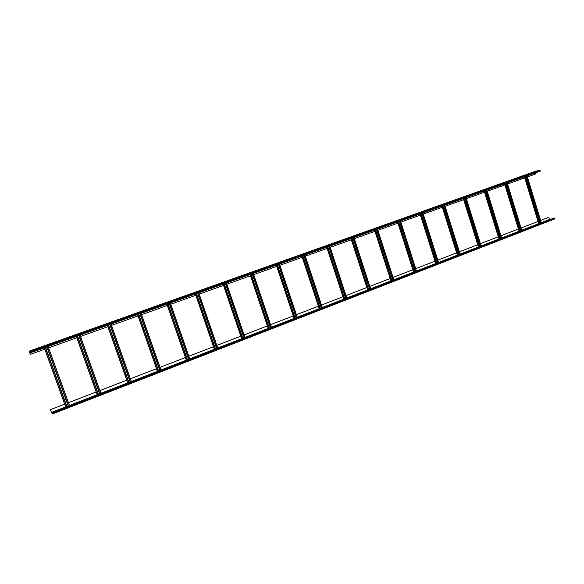 <?xml version="1.0" encoding="UTF-8"?>
<svg xmlns="http://www.w3.org/2000/svg" width="584" height="584" viewBox="0 0 584 584"><rect width="100%" height="100%" fill="white"/><g stroke="black" fill="none" stroke-linecap="round" stroke-linejoin="round"><path stroke-width="0.88" d="M30.543 352.707L30.339 351.904L30.543 352.707M30.222 351.678L29.2 351.159L30.353 354.357L29.28 351.364L30.222 351.678M540.222 171.163L30.602 352.729L540.222 171.163L539.915 170.185L534.995 171.44M535.718 171.316L533.294 172.134L535.718 171.316M532.469 172.47L530.038 173.287L532.469 172.47M529.206 173.63L526.775 174.448L529.206 173.63M525.936 174.798L523.49 175.616L525.936 174.798M522.644 175.966L520.198 176.784L522.644 175.966M519.344 177.135L516.891 177.959L519.344 177.135M516.03 178.317L513.577 179.142L516.03 178.317M512.708 179.5L510.241 180.325L512.708 179.5M509.365 180.682L506.897 181.514L509.365 180.682M506.014 181.872L503.539 182.704L506.014 181.872M502.649 183.069L500.167 183.902L502.649 183.069M499.269 184.274L496.78 185.106L499.269 184.274M495.874 185.478L493.378 186.318L495.874 185.478M492.473 186.69L489.969 187.53L492.473 186.69M489.049 187.902L486.545 188.749L489.049 187.902M485.618 189.121L483.107 189.968L485.618 189.121M482.172 190.347L479.646 191.194L482.172 190.347M478.712 191.581L476.179 192.428L478.712 191.581M475.237 192.815L472.704 193.662L475.237 192.815M471.748 194.056L469.207 194.91L471.748 194.056M468.244 195.297L465.696 196.151L468.244 195.297M464.725 196.553L462.17 197.407L464.725 196.553M461.192 197.808L458.637 198.662L461.192 197.808M457.652 199.064L455.082 199.925L457.652 199.064M454.089 200.327L451.512 201.195L454.089 200.327M450.512 201.604L447.935 202.466L450.512 201.604M446.921 202.874L444.336 203.743L446.921 202.874M443.322 204.159L440.73 205.028L443.322 204.159M439.701 205.444L437.102 206.313L439.701 205.444M436.065 206.736L433.459 207.612L436.065 206.736M432.416 208.028L429.802 208.911L432.416 208.028M428.751 209.335L426.137 210.211L428.751 209.335M425.072 210.642L422.451 211.525L425.072 210.642M421.378 211.956L418.75 212.839L421.378 211.956M417.669 213.269L415.027 214.16L417.669 213.269M413.946 214.598L411.297 215.489L413.946 214.598M410.202 215.927L407.552 216.817L410.202 215.927M406.449 217.263L403.785 218.153L406.449 217.263M402.675 218.598L400.011 219.496L402.675 218.598M398.887 219.949L396.215 220.847L398.887 219.949M395.083 221.299L392.404 222.205L395.083 221.299M391.265 222.657L388.572 223.562L391.265 222.657M387.426 224.022L384.732 224.928L387.426 224.022M383.579 225.387L380.87 226.3L383.579 225.387M379.709 226.767L376.994 227.672L379.709 226.767M375.819 228.147L373.103 229.059L375.819 228.147M371.92 229.534L369.197 230.446L371.92 229.534M368 230.928L365.27 231.841L368 230.928M364.066 232.322L361.328 233.242L364.066 232.322M360.116 233.731L357.364 234.651L360.116 233.731M356.145 235.14L353.386 236.067L356.145 235.14M352.159 236.556L349.393 237.484L352.159 236.556M348.159 237.98L345.385 238.907L348.159 237.98M344.137 239.411L341.355 240.338L344.137 239.411M340.1 240.842L337.311 241.776L340.1 240.842M336.041 242.287L333.245 243.221L336.041 242.287M331.967 243.732L329.164 244.674L331.967 243.732M327.879 245.185L325.069 246.127L327.879 245.185M323.77 246.645L320.952 247.594L323.77 246.645M319.638 248.112L316.813 249.061L319.638 248.112M315.491 249.587L312.659 250.536L315.491 249.587M311.33 251.069L308.491 252.018L311.33 251.069M307.147 252.551L304.3 253.507L307.147 252.551M302.95 254.047L300.088 255.004L302.95 254.047M298.731 255.544L295.862 256.507L298.731 255.544M294.489 257.055L291.62 258.018L294.489 257.055M290.233 258.566L287.35 259.53L290.233 258.566M285.956 260.084L283.072 261.055L285.956 260.084M281.663 261.61L278.765 262.581L281.663 261.61M277.349 263.143L274.443 264.121L277.349 263.143M273.013 264.683L270.1 265.662L273.013 264.683M268.662 266.231L265.742 267.216L268.662 266.231M264.289 267.786L261.362 268.771L264.289 267.786M259.895 269.348L256.96 270.334L259.895 269.348M255.485 270.918L252.536 271.903L255.485 270.918M251.054 272.487L248.098 273.487L251.054 272.487M246.601 274.071L243.637 275.071L246.601 274.071M242.126 275.663L239.155 276.663L242.126 275.663M237.637 277.261L234.651 278.261L237.637 277.261M233.118 278.86L230.125 279.867L233.118 278.86M228.585 280.473L225.585 281.481L228.585 280.473M224.03 282.094L221.022 283.109L224.03 282.094M219.453 283.722L216.43 284.736L219.453 283.722M214.854 285.357L211.824 286.372L214.854 285.357M210.233 286.999L207.196 288.014L210.233 286.999M205.597 288.642L202.546 289.671L205.597 288.642M200.933 290.299L197.874 291.328L200.933 290.299M196.246 291.971L193.18 293L196.246 291.971M191.545 293.642L188.471 294.672L191.545 293.642M186.814 295.322L183.734 296.358L186.814 295.322M182.062 297.008L178.974 298.052L182.062 297.008M177.288 298.709L174.185 299.745L177.288 298.709M172.492 300.41L169.382 301.453L172.492 300.41M167.674 302.125L164.557 303.169L167.674 302.125M162.834 303.841L159.702 304.892L162.834 303.841M157.972 305.571L154.833 306.629L157.972 305.571M153.081 307.308L149.935 308.367L153.081 307.308M148.175 309.053L145.014 310.119L148.175 309.053M143.241 310.805L140.072 311.871L143.241 310.805M138.277 312.571L135.101 313.637L138.277 312.571M133.298 314.338L130.108 315.411L133.298 314.338M128.29 316.119L125.093 317.192L128.29 316.119M123.26 317.908L120.056 318.988L123.26 317.908M118.209 319.703L114.99 320.784L118.209 319.703M113.128 321.507L109.901 322.594L113.128 321.507M108.025 323.324L104.784 324.412L108.025 323.324M102.893 325.142L99.645 326.237L102.893 325.142M97.74 326.974L94.484 328.077L97.74 326.974M92.564 328.821L89.294 329.916L92.564 328.821M87.359 330.668L84.074 331.77L87.359 330.668M82.125 332.53L78.833 333.632L82.125 332.53M76.869 334.398L73.569 335.508L76.869 334.398M71.584 336.274L68.277 337.384L71.584 336.274M66.277 338.158L62.955 339.275L66.277 338.158M60.94 340.056L57.612 341.18L60.94 340.056M55.582 341.961L52.231 343.085L55.582 341.961M50.188 343.874L46.837 345.005L50.188 343.874M44.771 345.801L41.406 346.933L44.771 345.801M39.332 347.736L35.953 348.874L39.332 347.736M33.857 349.677L30.47 350.823L33.857 349.677M538.645 170.572L536.214 171.389L538.645 170.572M535.389 171.732L532.951 172.55L535.389 171.732M532.119 172.9L529.673 173.718L532.119 172.9M528.834 174.069L526.381 174.886L528.834 174.069M525.534 175.237L523.074 176.061L525.534 175.237M522.22 176.412L519.76 177.244L522.22 176.412M518.899 177.594L516.431 178.427L518.899 177.594M515.562 178.784L513.088 179.617L515.562 178.784M512.212 179.974L509.73 180.806L512.212 179.974M508.846 181.171L506.357 182.004L508.846 181.171M505.474 182.369L502.977 183.208L505.474 182.369M502.079 183.58L499.575 184.42L502.079 183.58M498.678 184.785L496.166 185.632L498.678 184.785M495.261 186.004L492.743 186.843L495.261 186.004M491.823 187.223L489.304 188.07L491.823 187.223M488.385 188.449L485.851 189.296L488.385 188.449M484.924 189.676L482.391 190.53L484.924 189.676M481.45 190.917L478.909 191.764L481.45 190.917M477.96 192.151L475.412 193.005L477.96 192.151M474.464 193.399L471.909 194.253L474.464 193.399M470.945 194.647L468.383 195.509L470.945 194.647M467.412 195.903L464.849 196.764L467.412 195.903M463.871 197.166L461.302 198.027L463.871 197.166M460.309 198.429L457.732 199.297L460.309 198.429M456.739 199.699L454.155 200.567L456.739 199.699M453.147 200.976L450.556 201.845L453.147 200.976M449.549 202.254L446.95 203.13L449.549 202.254M445.928 203.546L443.322 204.415L445.928 203.546M442.3 204.838L439.686 205.714L442.3 204.838M438.65 206.13L436.029 207.013L438.65 206.13M434.985 207.437L432.364 208.313L434.985 207.437M431.313 208.743L428.678 209.627L431.313 208.743M427.619 210.058L424.977 210.941L427.619 210.058M423.911 211.371L421.261 212.262L423.911 211.371M420.188 212.7L417.531 213.591L420.188 212.7M416.443 214.029L413.786 214.919L416.443 214.029M412.691 215.365L410.019 216.262L412.691 215.365M408.917 216.708L406.245 217.606L408.917 216.708M405.128 218.051L402.449 218.949L405.128 218.051M401.325 219.401L398.638 220.307L401.325 219.401M397.507 220.759L394.813 221.664L397.507 220.759M393.674 222.124L390.973 223.03L393.674 222.124M389.82 223.497L387.112 224.402L389.82 223.497M385.951 224.869L383.235 225.782L385.951 224.869M382.067 226.249L379.344 227.169L382.067 226.249M378.169 227.636L375.439 228.556L378.169 227.636M374.249 229.03L371.512 229.95L374.249 229.03M370.314 230.432L367.57 231.352L370.314 230.432M366.365 231.833L363.606 232.761L366.365 231.833M362.394 233.25L359.635 234.177L362.394 233.25M358.408 234.666L355.641 235.593L358.408 234.666M354.408 236.089L351.626 237.024L354.408 236.089M350.385 237.52L347.597 238.454L350.385 237.52M346.349 238.951L343.553 239.893L346.349 238.951M342.29 240.396L339.494 241.338L342.29 240.396M338.216 241.842L335.406 242.791L338.216 241.842M334.128 243.302L331.31 244.243L334.128 243.302M330.018 244.762L327.193 245.711L330.018 244.762M325.894 246.229L323.062 247.178L325.894 246.229M321.748 247.704L318.908 248.653L321.748 247.704M317.579 249.186L314.732 250.142L317.579 249.186M313.396 250.667L310.542 251.631L313.396 250.667M309.199 252.164L306.33 253.127L309.199 252.164M304.979 253.66L302.103 254.631L304.979 253.66M300.738 255.172L297.862 256.142L300.738 255.172M296.482 256.683L293.591 257.654L296.482 256.683M292.204 258.208L289.306 259.179L292.204 258.208M287.912 259.734L285.007 260.712L287.912 259.734M283.598 261.267L280.685 262.245L283.598 261.267M279.262 262.807L276.341 263.793L279.262 262.807M274.911 264.355L271.976 265.34L274.911 264.355M270.531 265.91L267.596 266.903L270.531 265.91M266.136 267.472L263.194 268.465L266.136 267.472M261.727 269.041L258.77 270.034L261.727 269.041M257.296 270.618L254.325 271.618L257.296 270.618M252.836 272.202L249.864 273.202L252.836 272.202M248.361 273.794L245.382 274.794L248.361 273.794M243.871 275.392L240.878 276.4L243.871 275.392M239.352 276.998L236.352 278.006L239.352 276.998M234.819 278.612L231.811 279.627L234.819 278.612M230.257 280.232L227.242 281.247L230.257 280.232M225.679 281.86L222.657 282.875L225.679 281.86M221.081 283.495L218.044 284.517L221.081 283.495M216.46 285.138L213.416 286.16L216.46 285.138M211.817 286.788L208.765 287.817L211.817 286.788M207.152 288.445L204.086 289.481L207.152 288.445M202.466 290.117L199.392 291.146L202.466 290.117M197.757 291.788L194.676 292.825L197.757 291.788M193.027 293.475L189.939 294.511L193.027 293.475M188.274 295.161L185.172 296.205L188.274 295.161M183.5 296.862L180.39 297.906L183.5 296.862M178.697 298.563L175.58 299.614L178.697 298.563M173.879 300.278L170.747 301.329L173.879 300.278M169.031 302.001L165.9 303.059L169.031 302.001M164.17 303.731L161.016 304.79L164.17 303.731M159.279 305.469L156.118 306.534L159.279 305.469M154.366 307.221L151.198 308.286L154.366 307.221M149.424 308.972L146.248 310.046L149.424 308.972M144.467 310.739L141.277 311.812L144.467 310.739M139.481 312.513L136.284 313.586L139.481 312.513M134.466 314.294L131.261 315.375L134.466 314.294M129.436 316.083L126.217 317.163L129.436 316.083M124.377 317.878L121.151 318.966L124.377 317.878M119.297 319.689L116.055 320.777L119.297 319.689M114.187 321.507L110.938 322.602L114.187 321.507M109.055 323.332L105.792 324.427L109.055 323.332M103.894 325.164L100.623 326.266L103.894 325.164M98.711 327.011L95.433 328.113L98.711 327.011M93.498 328.858L90.213 329.967L93.498 328.858M88.264 330.719L84.965 331.836L88.264 330.719M83.001 332.595L79.694 333.705L83.001 332.595M77.716 334.471L74.394 335.596L77.716 334.471M72.401 336.362L69.073 337.486L72.401 336.362M67.065 338.26L63.722 339.384L67.065 338.26M61.692 340.173L58.342 341.297L61.692 340.173M56.298 342.085L52.932 343.224L56.298 342.085M50.881 344.02L47.501 345.151L50.881 344.02M45.428 345.954L42.041 347.093L45.428 345.954M39.953 347.903L36.551 349.049L39.953 347.903M34.449 349.86L31.04 351.006L34.449 349.86M48.618 347.838L76.789 337.778L76.307 336.442M80.519 336.45L107.85 326.69L107.383 325.376M111.493 325.39L138.014 315.922L137.561 314.623M141.576 314.652L167.331 305.461L166.885 304.176M170.805 304.213L195.822 295.285L195.384 294.022M199.224 294.073L223.526 285.393L223.103 284.145M226.855 284.211L250.485 275.772L250.069 274.538M253.741 274.611L276.714 266.413L276.305 265.187M279.904 265.275L302.249 257.296L301.848 256.091M305.374 256.179L327.12 248.419L326.726 247.229M330.179 247.324L351.349 239.768L350.962 238.593M354.349 238.695L374.957 231.337L374.585 230.176M377.899 230.286L397.974 223.124L397.609 221.971M400.858 222.095L420.422 215.109L420.057 213.978M423.254 214.102L442.314 207.291L441.957 206.174M445.096 206.298L463.674 199.67L463.331 198.56M466.412 198.691L484.53 192.224L484.187 191.129M487.217 191.267L504.89 184.953L504.554 183.872M507.532 184.011L524.775 177.857L524.447 176.784M527.367 176.93L535.674 173.966L535.346 172.9M30.353 354.357L44.793 349.203L44.296 347.845M64.663 404.135L50.428 409.632L51.553 412.64L52.728 413.611L52.348 412.574L52.801 413.815L51.626 412.844L50.428 409.632L64.671 404.164L65.729 406.953L69.452 405.508L48.129 346.48L69.452 405.508M68.43 402.683L96.177 391.974M99.857 390.557L126.779 380.162M130.371 378.775L156.505 368.694M160.016 367.336L185.391 357.539M188.822 356.218L213.481 346.706L214.372 349.29L215.35 348.991L196.341 293.679M216.832 345.407L240.791 336.158M244.076 334.895L267.37 325.901M270.582 324.668L293.234 315.922M296.38 314.71L318.419 306.198M321.499 305.009L342.954 296.73L343.75 299.169L344.699 298.884L327.631 246.908M346.765 298.001L367.635 289.912L366.861 287.532L345.976 295.592L366.854 287.511M374.957 231.337L390.156 278.539L369.818 286.386L390.149 278.517L390.915 280.897L391.849 280.619L375.461 229.862M393.054 277.393L412.859 269.75M415.713 268.655L435.007 261.201M442.314 207.291L456.63 252.887L437.817 260.143L456.622 252.865L457.345 255.157L458.265 254.887L442.811 205.867M459.367 251.799L477.712 244.725L478.42 246.996L479.34 246.725L464.178 198.261M480.413 243.681L498.298 236.776M500.948 235.753L518.402 229.016M524.775 177.857L538.039 221.46L521.016 228.03L538.032 221.438L538.704 223.636L539.609 223.373L525.264 176.492M548.807 217.306L540.601 220.475L548.807 217.306L549.464 219.467L550.216 219.511M500.955 235.775L518.402 229.037L519.081 231.242L519.994 230.972L505.379 183.573M480.413 243.703L498.305 236.797L498.991 239.024L499.904 238.754L485.027 190.829M459.374 251.821L477.719 244.74L463.674 199.67M415.713 268.676L435.014 261.223L435.744 263.523L436.671 263.253L420.918 213.664M393.061 277.422L412.866 269.772L413.611 272.1L414.545 271.823L398.478 221.664M321.507 305.038L342.961 296.752L327.12 248.419M296.387 314.732L318.426 306.22L319.236 308.666L320.193 308.381L302.76 255.763M270.589 324.689L293.241 315.944L294.066 318.419L295.029 318.127L277.225 264.859M244.083 334.917L267.377 325.93L268.217 328.427L269.188 328.135L250.996 274.203L269.188 328.135M216.839 345.436L240.798 336.187L241.667 338.72L242.637 338.421L224.044 283.809M188.829 356.24L213.488 346.728L195.822 295.285M160.023 367.365L185.405 357.569L186.303 360.167L187.289 359.861L167.849 303.826L187.289 359.861M130.378 378.804L156.512 368.716L157.439 371.351L160.965 370.059L141.109 313.353L160.965 370.059M99.864 390.579L126.786 380.191L127.735 382.856L128.743 382.549L108.368 325.018L128.743 382.549M68.445 402.712L96.185 392.003L97.236 394.74L100.857 393.346L80.037 335.114L100.857 393.346M539.594 223.314L541.288 222.723L526.965 175.886M64.671 404.164L44.793 349.203M519.972 230.921L521.709 230.308L507.124 182.953M518.402 229.037L504.89 184.953M499.889 238.703L501.663 238.075L486.808 190.194M498.305 236.797L484.53 192.224M479.318 246.667L481.143 246.025L466.003 197.604M442.876 205.845L458.257 254.828L460.112 254.171L444.687 205.203M436.657 263.202L438.569 262.523L422.838 212.985M435.014 261.223L420.422 215.109M414.523 271.772L416.48 271.078L400.441 220.964M412.866 269.772L397.974 223.124M391.835 280.568L393.842 279.846L377.483 229.147M367.635 289.912L368.577 289.635L351.853 238.272M368.562 289.584L370.614 288.846L353.926 237.535M366.861 287.532L351.349 239.768M344.684 298.84L346.794 298.074L329.756 246.149M318.426 306.22L302.249 257.296M320.171 308.33L322.339 307.549L304.943 254.989L322.339 307.549M293.241 315.944L276.714 266.413M295.015 318.083L297.234 317.273L279.466 264.063M267.377 325.93L250.485 275.772M269.173 328.099L271.451 327.259L253.303 273.385L271.451 327.259M240.798 336.187L223.526 285.393M242.623 338.384L244.966 337.523L226.409 282.963M196.355 293.672L215.35 348.991L217.744 348.064L198.772 292.81L217.744 348.064M185.405 357.569L167.331 305.461M187.281 359.832L189.756 358.912L170.353 302.935L189.756 358.912M156.512 368.716L138.014 315.922M126.786 380.191L107.85 326.69M128.728 382.52L131.349 381.534L111.018 324.076L131.349 381.534M96.185 392.003L76.789 337.778M52.283 412.523L554.092 218.007L554.683 218.248L554.683 218.927L52.808 413.815L554.683 218.927M30.485 352.32L540.331 170.783M30.339 351.904L540.229 170.462M30.142 351.473L539.915 170.185M29.207 351.159L535.017 171.433L29.2 351.159M541.266 222.643L549.464 219.467M521.687 230.227L538.704 223.636M501.641 237.995L519.081 231.242M481.114 245.952L498.991 239.024M460.09 254.098L478.42 246.996M438.54 262.442L457.345 255.157M416.458 270.998L435.744 263.523M393.813 279.772L413.611 272.1M370.592 288.766L390.915 280.897M322.317 307.476L343.75 299.169M297.212 317.2L319.236 308.666M271.429 327.186L294.066 318.419M244.944 337.45L268.217 328.427M217.722 347.998L241.667 338.72M189.734 358.839L214.372 349.29M160.943 369.993L186.303 360.167M131.32 381.469L157.439 371.351M100.835 393.28L127.735 382.856M51.45 412.413L65.663 406.909M69.43 405.449L97.156 394.704M51.553 412.64L549.617 219.613M65.729 406.953L44.34 347.83M68.496 405.88L47.158 346.83M68.197 405.953L46.859 346.933M66.919 406.449L45.567 347.392M66.685 406.581L45.318 347.487L66.693 406.581M519.315 231.206L504.78 183.792M520.738 230.622L506.233 183.274M521.038 230.534L506.518 183.172M499.218 238.987L484.406 191.048M500.685 238.389L485.903 190.515M500.977 238.308L486.195 190.413M478.639 246.966L463.543 198.48M480.15 246.346L465.076 197.932M480.442 246.266L465.368 197.83M457.557 255.128L442.161 206.101M459.112 254.5L443.745 205.539M459.404 254.412L444.037 205.429M435.956 263.501L420.254 213.905M436.679 263.194L420.998 213.642L436.671 263.253M437.547 262.851L421.882 213.328M437.847 262.771L422.174 213.218M413.815 272.078L397.799 221.905M414.56 271.757L398.558 221.635L414.545 271.823M415.458 271.414L399.471 221.307M415.757 271.326L399.763 221.205M391.112 280.875L374.76 230.111M391.879 280.546L375.556 229.826M392.798 280.189L376.49 229.497M393.098 280.108L376.782 229.395M367.825 289.898L351.137 238.528M368.621 289.562L351.955 238.236M369.562 289.197L352.911 237.9M369.862 289.109L353.211 237.79M343.932 299.161L326.894 247.163M344.757 298.804L327.741 246.864M345.721 298.431L328.726 246.514M346.027 298.344L329.018 246.411M319.404 308.659L302.008 256.033M320.266 308.294L302.884 255.719M321.258 307.907L303.892 255.361M321.558 307.826L304.191 255.252M294.226 318.411L276.451 265.136M295.117 318.039L277.363 264.815M296.139 317.645L278.4 264.442M296.438 317.557L278.692 264.34M268.37 328.434L250.2 274.487M269.29 328.04L251.142 274.151M270.341 327.639L252.208 273.772M270.64 327.551L252.507 273.67M241.805 338.727L223.227 284.101M242.754 338.326L224.205 283.751M243.835 337.91L225.3 283.364M244.134 337.822L225.592 283.255M214.496 349.305L195.501 293.978M215.489 348.889L196.509 293.621M216.591 348.458L197.633 293.219M216.898 348.378L197.932 293.11M186.42 360.182L166.98 304.14M187.449 359.751L168.031 303.76M188.581 359.313L169.192 303.351M188.887 359.233L169.484 303.249M157.541 371.373L137.649 314.586M158.425 371.037L138.539 314.272L158.432 371.044M158.607 370.928L138.737 314.199M159.775 370.475L139.926 313.776M160.082 370.395L140.218 313.674M127.823 382.892L107.456 325.346M128.933 382.425L108.587 324.945M130.13 381.958L109.807 324.507M130.436 381.878L110.106 324.405M97.236 394.74L76.365 336.421M98.163 394.382L77.314 336.085L98.17 394.39M98.382 394.258L77.541 336.004M99.616 393.784L78.803 335.552M99.922 393.704L79.095 335.45M540.623 222.949L526.374 176.098M540.324 223.03L526.082 176.2M538.944 223.599L524.673 176.704M52.348 412.574L554.362 217.963M52.553 413.034L554.683 218.248M52.699 413.443L554.778 218.569M519.994 230.972L505.452 183.551M521.709 230.308L507.197 182.931M499.904 238.754L485.092 190.807M501.663 238.075L486.881 190.172M479.34 246.725L464.236 198.232M481.143 246.025L466.069 197.582M458.265 254.887L442.869 205.845M460.112 254.171L444.745 205.181M438.569 262.523L422.896 212.963M416.48 271.078L400.493 220.942M391.849 280.619L375.505 229.848M393.842 279.846L377.527 229.125M368.577 289.635L351.897 238.257M370.614 288.846L353.962 237.52M344.699 298.884L327.668 246.893M346.794 298.074L329.792 246.134M320.193 308.381L302.797 255.756M295.029 318.127L277.254 264.851M297.234 317.273L279.495 264.056M242.637 338.421L224.066 283.802M244.966 337.523L226.431 282.955M541.288 222.723L527.045 175.857M539.609 223.373L525.344 176.463"/></g></svg>
